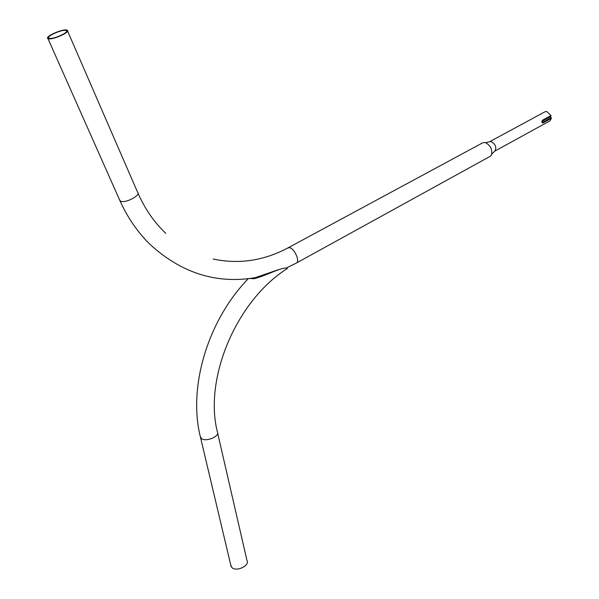 <?xml version="1.0" encoding="UTF-8"?>
<svg xmlns="http://www.w3.org/2000/svg" width="599" height="599" viewBox="0 0 599 599"><rect width="100%" height="100%" fill="white"/><g stroke="black" fill="none" stroke-linecap="round" stroke-linejoin="round"><path stroke-width="0.9" d="M288.171 247.784L482.824 142.749L485.153 142.502C490.484 145.25 492.588 149.413 491.472 154.991L490.214 156.317L296.468 262.998C299.979 261.583 294.963 249.416 290.193 247.821L288.171 247.784C264.039 260.715 239.046 264.473 213.199 259.045M550.945 116.131L542.499 120.751L542.761 122.361L551.2 117.741L551.409 118.325L550.032 120.811L494.722 151.173C496.893 147.609 495.725 144.411 491.225 141.581L489.585 141.753L545.083 111.721L546.76 111.496L550.968 115.592L550.945 116.131L542.05 121.447M551.409 118.325L542.971 122.952C541.676 122.795 541.526 121.882 542.522 120.204L550.968 115.592M65.778 30.444C61.637 29.336 45.539 36.666 48.878 38.164L49.358 38.336C53.438 39.512 69.701 32.091 66.317 30.631L65.778 30.444M48.482 38.763C52.982 40.058 70.996 31.852 67.245 30.235L66.646 30.032C62.056 28.812 44.259 36.913 47.95 38.568L48.482 38.763M278.505 269.655L255.219 277.659M551.2 117.741L550.444 116.857M542.073 121.35L550.436 116.783M250.996 278.318L253.998 278.737M249.828 278.475L254.088 278.715C266.54 275.675 283.297 265.978 287.378 268.509L287.37 268.509C236.86 300.151 203.735 377.887 217.332 431.752C220.559 436.072 206.049 442.347 201.421 438.58L200.231 436.252M217.669 433.204L246.938 560.357C250.21 565.381 236.598 572.105 231.985 567.672L230.742 564.977M119.478 199.669L120.564 201.182C125.326 203.69 141.589 194.989 137.523 192.144L67.582 31.021M542.522 120.204L542.102 121.245M542.971 122.952L542.043 121.515M256.604 277.412C217.197 284.488 181.557 273.384 149.69 244.085C137.53 232.068 127.632 217.654 119.995 200.837L47.95 38.568M485.901 142.644L489.585 141.753M296.468 262.998L286.285 268.082M165.788 233.333C154.347 222.506 145.093 209.163 138.025 193.305M66.624 31.343L66.317 30.631M491.824 154.055L494.722 151.173M248.293 278.662C208.003 320.128 187.539 387.149 200.583 437.719L231.147 566.661"/></g></svg>
